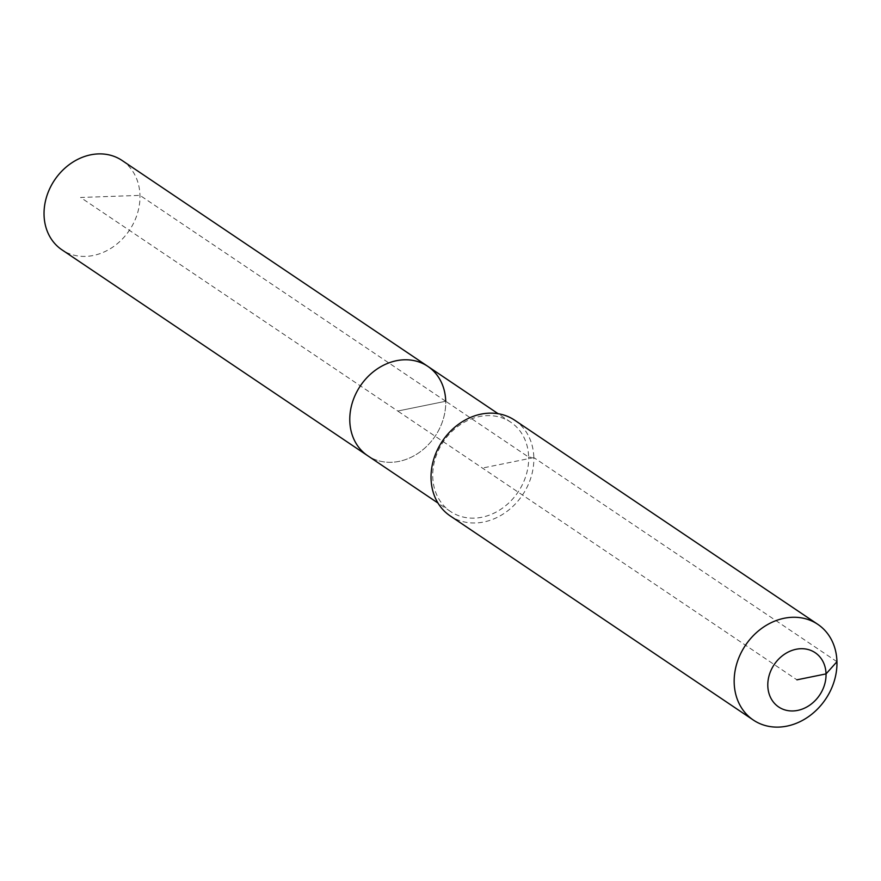 <?xml version="1.0" encoding="UTF-8"?>
<svg xmlns="http://www.w3.org/2000/svg" width="881" height="881" viewBox="0 0 881 881"><rect width="100%" height="100%" fill="white"/><g stroke="black" fill="none" stroke-linecap="round" stroke-linejoin="round"><path stroke-width="0.66" stroke-dasharray="4.41 3.3" d="M122.096 160.485A53.851 45.063 -56 0 1 139.969 195.373A53.851 45.063 -56 0 1 113.33 246.735A53.851 45.063 -56 0 1 61.934 249.819M427.836 366.375A53.851 45.063 -56 0 1 445.72 401.262A53.851 45.063 -56 0 1 419.07 452.625A53.851 45.063 -56 0 1 367.674 455.708A53.851 45.063 -56 0 0 419.07 452.625A53.851 45.063 -56 0 0 445.72 401.262L397.749 411.042L80.6 197.476L139.969 195.373L445.72 401.262L397.749 411.042L796.92 679.835M514.669 420.204A57.706 48.279 -56 0 1 533.831 457.58L528.655 457.107A53.851 45.063 -56 0 1 502.005 508.48A53.851 45.063 -56 0 1 450.609 511.564A53.851 45.063 -56 0 1 432.736 476.676A53.851 45.063 -56 0 1 459.375 425.303A53.851 45.063 -56 0 1 510.771 422.219A53.851 45.063 -56 0 1 528.655 457.107L445.72 401.262M836.95 661.708L533.831 457.58A57.706 48.279 -56 0 1 505.276 512.621A57.706 48.279 -56 0 1 450.213 515.925M533.831 457.58L482.436 468.064M450.609 511.564L437.978 503.051M510.771 422.219L498.139 413.718"/><path stroke-width="1.32" d="M437.978 503.051L61.934 249.819A53.851 45.063 -56 0 1 44.05 214.931A53.851 45.063 -56 0 1 70.7 163.569A53.851 45.063 -56 0 1 122.096 160.485L427.836 366.375A53.851 45.063 -56 0 1 445.72 401.262M367.674 455.708A53.851 45.063 -56 0 1 349.79 420.821A53.851 45.063 -56 0 1 376.44 369.458A53.851 45.063 -56 0 1 427.836 366.375A53.851 45.063 -56 0 0 376.44 369.458A53.851 45.063 -56 0 0 349.79 420.821A53.851 45.063 -56 0 0 367.674 455.708M753.332 720.052L450.213 515.925A57.706 48.279 -56 0 1 431.051 478.548A57.706 48.279 -56 0 1 459.607 423.508A57.706 48.279 -56 0 1 514.669 420.204L817.788 624.332A57.706 48.279 -56 0 1 836.95 661.708A57.706 48.279 -56 0 1 808.395 716.749A57.706 48.279 -56 0 1 753.332 720.052A57.706 48.279 -56 0 1 734.181 682.676A57.706 48.279 -56 0 1 762.726 627.635A57.706 48.279 -56 0 1 817.788 624.332M796.92 679.835L826.037 673.899A32.696 27.355 -56 0 1 797.723 710.394A32.696 27.355 -56 0 1 767.803 685.781A32.696 27.355 -56 0 1 796.116 649.275A32.696 27.355 -56 0 1 826.037 673.899L836.95 661.708M498.139 413.718L427.836 366.375"/></g></svg>
